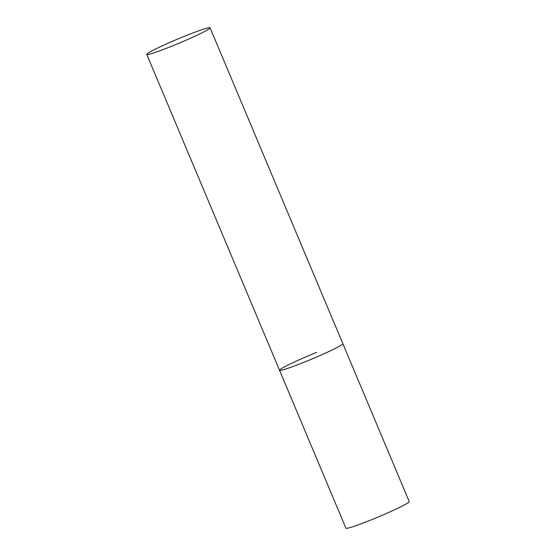 <?xml version="1.0" encoding="UTF-8"?>
<svg xmlns="http://www.w3.org/2000/svg" width="556" height="556" viewBox="0 0 556 556"><rect width="100%" height="100%" fill="white"/><g stroke="black" fill="none" stroke-linecap="round" stroke-linejoin="round"><path stroke-width="0.83" d="M210.071 27.8A34.333 2.168 -22.8 0 0 180.735 37.787A34.333 2.168 -22.8 0 0 147.229 53.744A34.333 2.168 -22.8 0 0 146.77 54.412A34.333 2.168 -22.8 0 0 176.099 44.424A34.333 2.168 -22.8 0 0 209.605 28.46A34.333 2.168 -22.8 0 0 210.071 27.8L409.23 501.588A34.333 2.168 157.2 0 1 372.124 519.499A34.333 2.168 157.2 0 1 345.929 528.2L279.543 370.268A34.333 2.168 -22.8 0 0 308.872 360.281A34.333 2.168 -22.8 0 0 342.378 344.324A34.333 2.168 -22.8 0 0 342.844 343.664A34.333 2.168 157.2 0 1 305.737 361.567A34.333 2.168 157.2 0 1 279.543 370.268A34.333 2.168 157.2 0 1 316.649 352.365M279.543 370.268L146.77 54.412"/></g></svg>
